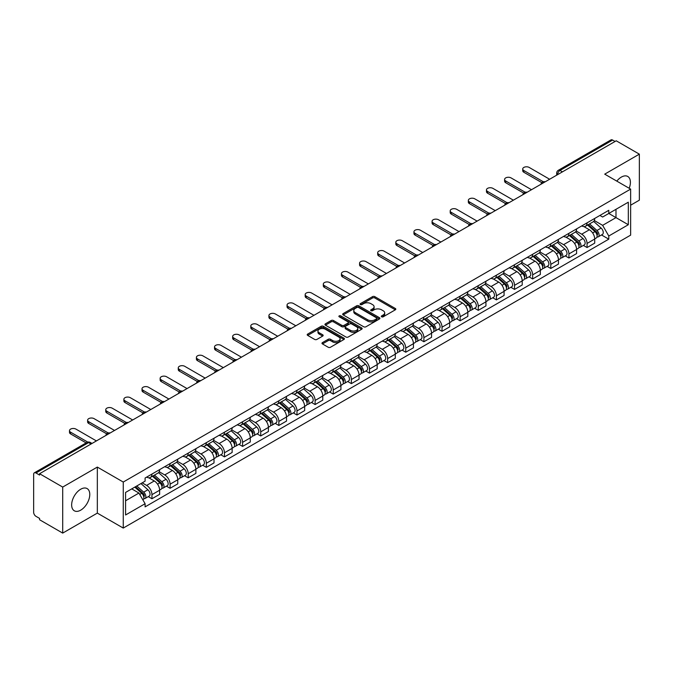 <?xml version="1.0" encoding="UTF-8"?>
<svg xmlns="http://www.w3.org/2000/svg" width="673" height="673" viewBox="0 0 673 673"><rect width="100%" height="100%" fill="white"/><g stroke="black" fill="none" stroke-linecap="round" stroke-linejoin="round"><path stroke-width="1.01" d="M381.625 316.806A1.127 0.648 0 0 0 383.223 316.806L395.337 309.807A1.615 0.934 0 0 0 395.817 309.151A1.615 0.934 0 0 0 395.337 308.495L374.811 296.642A1.615 0.934 0 0 0 372.522 296.642L360.408 303.632A1.127 0.648 0 0 0 360.072 304.095A1.127 0.648 0 0 0 360.408 304.558A1.127 0.648 0 0 0 362.007 304.558L363.571 303.649A5.165 2.978 0 0 1 370.873 303.649L372.581 304.642A5.165 2.978 0 0 1 374.095 306.745A5.165 2.978 0 0 1 372.581 308.857L371.016 309.757A1.127 0.648 0 0 0 370.68 310.219A1.127 0.648 0 0 0 371.016 310.682A1.127 0.648 0 0 0 372.615 310.682L374.18 309.773A5.165 2.978 0 0 1 381.482 309.773L383.189 310.766A5.165 2.978 0 0 1 384.704 312.869A5.165 2.978 0 0 1 383.189 314.981L381.625 315.889A1.127 0.648 0 0 0 381.297 316.344A1.127 0.648 0 0 0 381.625 316.806L381.625 315.889M80.718 510.159A12.821 7.403 120 0 0 89.088 498.861A12.821 7.403 120 0 0 87.128 488.59A12.821 7.403 120 0 0 80.718 489.221A12.821 7.403 120 0 0 72.339 500.519A12.821 7.403 120 0 0 74.308 510.79A12.821 7.403 120 0 0 80.718 510.159M629.188 188.272A12.821 7.403 120 0 0 627.749 176.461A12.821 7.403 120 0 0 621.339 177.1A12.821 7.403 120 0 0 616.805 181.121M322.451 342.607A1.615 0.934 0 0 0 321.98 343.264A1.615 0.934 0 0 0 322.451 343.928L328.214 347.251A1.615 0.934 0 0 0 330.493 347.251L343.953 339.478A1.615 0.934 0 0 0 344.425 338.822A1.615 0.934 0 0 0 343.953 338.166L323.419 326.304A1.615 0.934 0 0 0 321.139 326.304L307.679 334.077A1.615 0.934 0 0 0 307.208 334.733A1.615 0.934 0 0 0 307.679 335.398L314.636 339.411A1.615 0.934 0 0 0 316.916 339.411L322.678 336.088A1.615 0.934 0 0 0 323.149 335.432A1.615 0.934 0 0 0 322.678 334.767L319.229 332.782A4.316 2.49 0 0 1 317.959 331.015A4.316 2.49 0 0 1 320.626 328.718A4.316 2.49 0 0 1 325.328 329.257L338.847 337.055A4.316 2.49 0 0 1 340.109 338.822A4.316 2.49 0 0 1 337.451 341.118A4.316 2.49 0 0 1 332.748 340.58L330.493 339.285A1.615 0.934 0 0 0 328.214 339.285L322.451 342.607L322.451 343.928L328.214 340.622L328.214 339.285M123.252 482.045L97.333 467.079L62.707 487.075L39.581 473.725L616.224 140.8L639.35 154.151L604.716 174.147L630.635 189.105L123.252 482.045L123.252 528.069L630.635 235.138L630.635 189.105M363.689 326.767A1.615 0.934 0 0 0 365.969 326.767L379.429 318.994A1.615 0.934 0 0 0 379.9 318.337A1.615 0.934 0 0 0 379.429 317.681L358.894 305.828A1.615 0.934 0 0 0 356.614 305.828L343.154 313.601A1.615 0.934 0 0 0 342.683 314.257A1.615 0.934 0 0 0 343.154 314.914L363.689 326.767M339.672 317.05A1.127 0.648 0 0 1 340.816 317.21L340.816 315.873L361.687 327.919A1.615 0.934 0 0 1 362.158 328.584A1.615 0.934 0 0 1 361.687 329.24L348.227 337.013A1.615 0.934 0 0 1 345.947 337.013L325.412 325.152L325.412 323.839A1.615 0.934 0 0 0 324.941 324.495A1.615 0.934 0 0 0 325.412 325.152M325.412 323.839L331.175 320.516A1.615 0.934 0 0 1 333.455 320.516L341.783 325.32A1.615 0.934 0 0 0 344.063 325.32L347.891 323.116A1.615 0.934 0 0 0 348.362 322.451A1.615 0.934 0 0 0 347.891 321.795L339.217 316.79A1.127 0.648 0 0 1 338.889 316.327A1.127 0.648 0 0 1 339.587 315.73A1.127 0.648 0 0 1 340.816 315.873M62.707 487.075L62.707 533.1L39.581 519.749L39.581 518.412L35.972 516.326A3.289 1.901 -120 0 1 33.65 512.304L33.65 474.33A3.289 1.901 -120 0 1 34.331 472.825L86.977 442.43A3.289 1.901 60 0 1 88.617 442.59L35.972 472.984A3.289 1.901 -120 0 0 34.331 472.825M630.635 205.206L639.35 200.175L639.35 154.151M62.707 533.1L97.333 513.112L123.252 528.069M39.581 473.725L39.581 475.062L35.972 472.984M562.418 171.867L559.978 170.454A3.289 1.901 60 0 0 558.329 170.294L610.975 139.9A3.289 1.901 60 0 1 612.623 140.06L559.978 170.454A3.289 1.901 120 0 0 557.656 174.484L557.656 174.618M615.063 141.473L612.623 140.06M587.058 222.856A7.563 4.366 60 0 1 585.485 226.246L593.157 221.821A7.563 4.366 -120 0 0 594.722 218.431M576.172 230.999L581.708 234.196A7.563 4.366 60 0 1 587.058 243.458L594.722 239.024A7.563 4.366 -120 0 0 589.38 229.771L583.886 226.599M594.722 239.024L594.722 243.121L587.058 247.546L583.373 245.426M585.485 226.246A7.563 4.366 60 0 1 581.766 225.909M587.058 243.458L587.058 247.546M568.929 233.321A7.563 4.366 60 0 1 567.356 236.719L575.028 232.286A7.563 4.366 -120 0 0 576.593 228.896M565.244 255.891L568.929 258.011L576.593 253.586L576.593 249.49A7.563 4.366 -120 0 0 571.251 240.236L565.757 237.064M567.356 236.719A7.563 4.366 60 0 1 563.638 236.374M558.043 241.464L563.579 244.661A7.563 4.366 60 0 1 568.929 253.923L568.929 258.011M550.792 243.786A7.563 4.366 60 0 1 549.227 247.184L556.899 242.751A7.563 4.366 -120 0 0 558.464 239.361M547.115 266.357L550.8 268.477L558.464 264.052L558.464 259.963A7.563 4.366 -120 0 0 553.122 250.701L547.629 247.529M549.227 247.184A7.563 4.366 60 0 1 545.509 246.84M539.914 251.929L545.45 255.126A7.563 4.366 60 0 1 550.8 264.388L550.8 268.477M532.663 254.259A7.563 4.366 60 0 1 531.098 257.65L538.77 253.225A7.563 4.366 -120 0 0 540.335 249.826M528.986 276.822L532.663 278.95L540.335 274.517L540.335 270.428A7.563 4.366 -120 0 0 534.993 261.166L529.5 257.995M531.098 257.65A7.563 4.366 60 0 1 527.38 257.305M521.785 262.394L527.321 265.591A7.563 4.366 60 0 1 532.663 274.853L532.663 278.95M514.534 264.725A7.563 4.366 60 0 1 512.969 268.115L520.641 263.69A7.563 4.366 -120 0 0 522.206 260.291M510.857 287.287L514.534 289.415L522.206 284.982L522.206 280.893A7.563 4.366 -120 0 0 516.864 271.631L511.371 268.468M512.969 268.115A7.563 4.366 60 0 1 509.251 267.778M503.656 272.868L509.192 276.065A7.563 4.366 60 0 1 514.534 285.318L514.534 289.415M496.405 275.19A7.563 4.366 60 0 1 494.84 278.58L502.512 274.155A7.563 4.366 -120 0 0 504.077 270.765M492.729 297.76L496.405 299.88L504.077 295.455L504.077 291.359A7.563 4.366 -120 0 0 498.735 282.096L493.242 278.933M494.84 278.58A7.563 4.366 60 0 1 491.122 278.243M485.519 283.333L491.063 286.53A7.563 4.366 60 0 1 496.405 295.792L496.405 299.88M478.276 285.655A7.563 4.366 60 0 1 476.711 289.054L484.383 284.62A7.563 4.366 -120 0 0 485.948 281.23M474.6 308.226L478.276 310.346L485.948 305.921L485.948 301.824A7.563 4.366 -120 0 0 480.606 292.57L475.113 289.398M476.711 289.054A7.563 4.366 60 0 1 472.993 288.709M467.39 293.798L472.934 296.995A7.563 4.366 60 0 1 478.276 306.257L478.276 310.346M460.147 296.12A7.563 4.366 60 0 1 458.582 299.519L466.254 295.085A7.563 4.366 -120 0 0 467.819 291.695M456.471 318.691L460.147 320.811L467.819 316.386L467.819 312.297A7.563 4.366 -120 0 0 462.477 303.035L456.984 299.864M458.582 299.519A7.563 4.366 60 0 1 454.864 299.174M449.261 304.263L454.805 307.46A7.563 4.366 60 0 1 460.147 316.722L460.147 320.811M442.018 306.594A7.563 4.366 60 0 1 440.453 309.984L448.125 305.559A7.563 4.366 -120 0 0 449.69 302.16M438.342 329.156L442.018 331.284L449.69 326.851L449.69 322.762A7.563 4.366 -120 0 0 444.348 313.5L438.855 310.329M440.453 309.984A7.563 4.366 60 0 1 436.735 309.639M431.132 314.728L436.676 317.925A7.563 4.366 60 0 1 442.018 327.187L442.018 331.284M423.889 317.059A7.563 4.366 60 0 1 422.324 320.449L429.997 316.024A7.563 4.366 -120 0 0 431.561 312.625M420.213 339.621L423.889 341.749L431.561 337.316L431.561 333.228A7.563 4.366 -120 0 0 426.219 323.965L420.726 320.794M422.324 320.449A7.563 4.366 60 0 1 418.606 320.112M413.003 325.194L418.547 328.399A7.563 4.366 60 0 1 423.889 337.653L423.889 341.749M405.76 327.524A7.563 4.366 60 0 1 404.195 330.914L411.868 326.489A7.563 4.366 -120 0 0 413.432 323.099M402.084 350.095L405.76 352.215L413.432 347.79L413.432 343.693A7.563 4.366 -120 0 0 408.09 334.431L402.597 331.267M404.195 330.914A7.563 4.366 60 0 1 400.477 330.578M394.874 335.667L400.418 338.864A7.563 4.366 60 0 1 405.76 348.118L405.76 352.215M387.631 337.989A7.563 4.366 60 0 1 386.066 341.388L393.739 336.954A7.563 4.366 -120 0 0 395.303 333.564M383.955 360.56L387.631 362.68L395.303 358.255L395.303 354.158A7.563 4.366 -120 0 0 389.961 344.904L384.468 341.733M386.066 341.388A7.563 4.366 60 0 1 382.348 341.043M376.745 346.132L382.289 349.329A7.563 4.366 60 0 1 387.631 358.591L387.631 362.68M369.502 348.454A7.563 4.366 60 0 1 367.938 351.853L375.61 347.419A7.563 4.366 -120 0 0 377.174 344.029M365.826 371.025L369.502 373.145L377.174 368.72L377.174 364.623A7.563 4.366 -120 0 0 371.833 355.369L366.339 352.198M367.938 351.853A7.563 4.366 60 0 1 364.219 351.508M358.616 356.597L364.16 359.794A7.563 4.366 60 0 1 369.502 369.056L369.502 373.145M351.373 358.928A7.563 4.366 60 0 1 349.809 362.318L357.481 357.893A7.563 4.366 -120 0 0 359.046 354.494M347.697 381.49L351.373 383.618L359.046 379.185L359.046 375.097A7.563 4.366 -120 0 0 353.704 365.834L348.21 362.663M349.809 362.318A7.563 4.366 60 0 1 346.09 361.973M340.488 367.063L346.031 370.259A7.563 4.366 60 0 1 351.373 379.522L351.373 383.618M333.244 369.393A7.563 4.366 60 0 1 331.68 372.783L339.352 368.358A7.563 4.366 -120 0 0 340.917 364.959M329.568 391.955L333.244 394.084L340.917 389.65L340.917 385.562A7.563 4.366 -120 0 0 335.566 376.3L330.081 373.128M331.68 372.783A7.563 4.366 60 0 1 327.961 372.447M322.359 377.528L327.902 380.733A7.563 4.366 60 0 1 333.244 389.987L333.244 394.084M315.115 379.858A7.563 4.366 60 0 1 313.551 383.248L321.223 378.823A7.563 4.366 -120 0 0 322.788 375.433M311.439 402.429L315.115 404.549L322.788 400.124L322.788 396.027A7.563 4.366 -120 0 0 317.437 386.765L311.952 383.602M313.551 383.248A7.563 4.366 60 0 1 309.832 382.912M304.23 388.001L309.773 391.198A7.563 4.366 60 0 1 315.115 400.452L315.115 404.549M296.986 390.323A7.563 4.366 60 0 1 295.422 393.722L303.094 389.288A7.563 4.366 -120 0 0 304.659 385.898M293.31 412.894L296.986 415.014L304.659 410.589L304.659 406.492A7.563 4.366 -120 0 0 299.308 397.238L293.823 394.067M295.422 393.722A7.563 4.366 60 0 1 291.703 393.377M286.101 398.466L291.645 401.663A7.563 4.366 60 0 1 296.986 410.925L296.986 415.014M278.858 400.788A7.563 4.366 60 0 1 277.293 404.187L284.965 399.754A7.563 4.366 -120 0 0 286.53 396.363M275.181 423.359L278.858 425.479L286.53 421.054L286.53 416.957A7.563 4.366 -120 0 0 281.179 407.703L275.694 404.532M277.293 404.187A7.563 4.366 60 0 1 273.575 403.842M267.972 408.932L273.516 412.128A7.563 4.366 60 0 1 278.858 421.391L278.858 425.479M260.729 411.262A7.563 4.366 60 0 1 259.164 414.652L266.836 410.227A7.563 4.366 -120 0 0 268.401 406.829M257.052 433.824L260.729 435.953L268.401 431.519L268.401 427.431A7.563 4.366 -120 0 0 263.05 418.169L257.566 414.997M259.164 414.652A7.563 4.366 60 0 1 255.446 414.307M249.843 419.397L255.387 422.594A7.563 4.366 60 0 1 260.729 431.856L260.729 435.953M242.6 421.727A7.563 4.366 60 0 1 241.035 425.117L248.707 420.692A7.563 4.366 -120 0 0 250.272 417.294M238.923 444.289L242.6 446.418L250.272 441.984L250.272 437.896A7.563 4.366 -120 0 0 244.922 428.634L239.437 425.462M241.035 425.117A7.563 4.366 60 0 1 237.317 424.781M231.714 429.862L237.258 433.067A7.563 4.366 60 0 1 242.6 442.321L242.6 446.418M224.471 432.192A7.563 4.366 60 0 1 222.906 435.582L230.578 431.157A7.563 4.366 -120 0 0 232.143 427.767M220.794 454.763L224.471 456.883L232.143 452.458L232.143 448.361A7.563 4.366 -120 0 0 226.793 439.099L221.308 435.936M222.906 435.582A7.563 4.366 60 0 1 219.188 435.246M213.585 440.335L219.129 443.532A7.563 4.366 60 0 1 224.471 452.786L224.471 456.883M206.342 442.657A7.563 4.366 60 0 1 204.777 446.048L212.449 441.623A7.563 4.366 -120 0 0 214.014 438.232M202.666 465.228L206.342 467.348L214.014 462.923L214.014 458.826A7.563 4.366 -120 0 0 208.664 449.572L203.179 446.401M204.777 446.048A7.563 4.366 60 0 1 201.05 445.711M195.456 450.801L201 453.997A7.563 4.366 60 0 1 206.342 463.26L206.342 467.348M188.213 453.122A7.563 4.366 60 0 1 186.648 456.521L194.32 452.088A7.563 4.366 -120 0 0 195.885 448.698M184.537 475.693L188.213 477.813L195.885 473.388L195.885 469.291A7.563 4.366 -120 0 0 190.535 460.038L185.05 456.866M186.648 456.521A7.563 4.366 60 0 1 182.921 456.176M177.327 461.266L182.871 464.463A7.563 4.366 60 0 1 188.213 473.725L188.213 477.813M170.084 463.588A7.563 4.366 60 0 1 168.519 466.986L176.191 462.553A7.563 4.366 -120 0 0 177.756 459.163M166.408 486.158L170.084 488.287L177.756 483.853L177.756 479.765A7.563 4.366 -120 0 0 172.406 470.503L166.921 467.331M168.519 466.986A7.563 4.366 60 0 1 164.792 466.641M159.198 471.731L164.742 474.928A7.563 4.366 60 0 1 170.084 484.19L170.084 488.287M151.955 474.061A7.563 4.366 60 0 1 150.39 477.451L158.062 473.026A7.563 4.366 -120 0 0 159.627 469.628M148.279 496.624L151.955 498.752L159.627 494.319L159.627 490.23A7.563 4.366 -120 0 0 154.277 480.968L148.792 477.796M150.39 477.451A7.563 4.366 60 0 1 146.664 477.115M142.196 482.844L146.605 485.401A7.563 4.366 60 0 1 151.955 494.655L151.955 498.752M599.895 215.444L602.629 217.017L628.313 202.194L615.988 209.303L615.988 217.623L602.629 225.337L594.301 220.534M125.573 500.762L138.941 493.048L145.099 503.715L125.573 514.988L125.573 492.443L145.099 481.17L145.099 478.015L608.787 210.312L608.787 213.459L628.313 224.732L608.787 236.004L602.629 225.337M628.313 202.194L628.313 224.732M145.099 503.715L145.099 506.87L608.787 239.159L608.787 236.004M97.333 467.079L97.333 513.112M138.941 493.048L131.731 488.884M601.502 234.961L608.787 239.159M382.071 316.966L383.189 316.318A5.165 2.978 0 0 0 384.704 314.215L384.704 312.869M374.095 306.745L374.095 308.091A5.165 2.978 0 0 1 372.581 310.194L371.462 310.842M395.32 309.824L374.811 297.979A1.615 0.934 0 0 0 372.522 297.979L360.854 304.718M379.404 319.01L358.894 307.166A1.615 0.934 0 0 0 356.614 307.166L343.171 314.93M376.577 318.8A1.127 0.648 0 0 0 376.905 318.337A1.127 0.648 0 0 0 376.577 317.875L358.549 307.468A1.127 0.648 0 0 0 356.959 307.468L355.302 308.427A5.165 2.978 0 0 0 353.788 310.531A5.165 2.978 0 0 0 355.302 312.642L367.618 319.751A5.165 2.978 0 0 0 374.92 319.751L376.577 318.8L376.577 320.138A1.127 0.648 0 0 0 376.905 319.683L376.905 318.337M353.788 310.531L353.788 311.877A5.165 2.978 0 0 0 355.302 313.988L355.302 312.642M376.577 320.138L374.92 321.097A5.165 2.978 0 0 1 367.618 321.097L355.302 313.988M325.438 325.168L331.175 321.854L331.175 320.516M348.362 322.451L348.362 323.797A1.615 0.934 0 0 1 347.891 324.453L344.063 326.666A1.615 0.934 0 0 1 341.783 326.666L333.455 321.854A1.615 0.934 0 0 0 331.175 321.854M340.816 317.21L361.67 329.248M350.423 330.308A4.316 2.49 0 0 0 355.125 330.847A4.316 2.49 0 0 0 357.792 328.55A4.316 2.49 0 0 0 356.53 326.784L351.769 324.033A1.615 0.934 0 0 0 349.48 324.033L345.661 326.245A1.615 0.934 0 0 0 345.19 326.901A1.615 0.934 0 0 0 345.661 327.558L350.423 330.308L350.423 331.654A4.316 2.49 0 0 0 355.125 332.193A4.316 2.49 0 0 0 357.792 329.888L357.792 328.55M345.19 326.901L345.19 328.239A1.615 0.934 0 0 0 345.661 328.904L345.661 327.558M350.423 331.654L345.661 328.904M340.109 338.822L340.109 340.159A4.316 2.49 0 0 1 337.451 342.464A4.316 2.49 0 0 1 332.748 341.926L330.493 340.622A1.615 0.934 0 0 0 328.214 340.622M317.959 331.015L317.959 332.361A4.316 2.49 0 0 0 319.229 334.119L319.229 332.782M322.678 334.767L322.678 336.088L319.229 334.119M343.953 338.166L343.953 339.478L323.419 327.65A1.615 0.934 0 0 0 321.139 327.65L307.696 335.406L307.679 334.077M587.579 225.043L594.966 231.638A4.105 2.372 60 0 1 596.253 237.99L594.722 238.873M587.773 225.219L591.247 227.222M588.32 224.614L596.547 231.949A1.969 1.136 60 0 1 597.161 234.995A1.969 1.136 60 0 1 596.985 235.07M589.556 223.899L596.943 230.494A4.105 2.372 60 0 1 598.23 236.846A4.105 2.372 60 0 1 596.993 236.98M593.67 221.425L601.124 228.08A4.105 2.372 60 0 1 602.419 234.431L598.23 236.846M541.824 182.652L523.838 172.263A3.777 2.179 180 0 1 522.728 170.723L522.728 168.982A3.777 2.179 -0 0 0 523.838 170.521L543.321 181.769M549.631 179.245L529.18 167.434A3.777 2.179 -0 0 0 525.058 166.963A3.777 2.179 -0 0 0 522.728 168.982M569.451 235.508L576.837 242.103A4.105 2.372 60 0 1 578.124 248.455L576.593 249.338M569.644 235.685L573.118 237.695M570.191 235.079L578.418 242.415A1.969 1.136 60 0 1 579.032 245.46A1.969 1.136 60 0 1 578.856 245.536M571.427 234.372L578.814 240.959A4.105 2.372 60 0 1 580.101 247.311A4.105 2.372 60 0 1 578.864 247.445M575.541 231.899L582.995 238.545A4.105 2.372 60 0 1 584.282 244.896L580.101 247.311M551.322 245.973L558.708 252.568A4.105 2.372 60 0 1 559.995 258.92L558.464 259.803M551.515 246.15L554.989 248.16M552.062 245.544L560.289 252.88A1.969 1.136 60 0 1 560.903 255.933A1.969 1.136 60 0 1 560.727 256.001M553.299 244.837L560.685 251.424A4.105 2.372 60 0 1 561.972 257.784A4.105 2.372 60 0 1 560.735 257.91M557.412 242.364L564.866 249.01A4.105 2.372 60 0 1 566.153 255.361L561.972 257.784M533.193 256.447L540.579 263.034A4.105 2.372 60 0 1 541.866 269.385L540.335 270.277M533.386 256.615L536.861 258.625M533.933 256.009L542.16 263.345A1.969 1.136 60 0 1 542.775 266.399A1.969 1.136 60 0 1 542.598 266.466M535.17 255.303L542.556 261.898A4.105 2.372 60 0 1 543.843 268.249A4.105 2.372 60 0 1 542.606 268.384M539.283 252.829L546.737 259.475A4.105 2.372 60 0 1 548.024 265.835L543.843 268.249M523.695 193.117L505.709 182.736A3.777 2.179 180 0 1 504.599 181.188L504.599 179.447A3.777 2.179 -0 0 0 505.709 180.987L525.192 192.242M531.502 189.71L511.051 177.899A3.777 2.179 -0 0 0 506.929 177.428A3.777 2.179 -0 0 0 504.599 179.447M505.566 203.583L487.58 193.201A3.777 2.179 180 0 1 486.47 191.654L486.47 189.912A3.777 2.179 -0 0 0 487.58 191.452L507.063 202.708M513.373 200.175L492.922 188.373A3.777 2.179 -0 0 0 488.8 187.893A3.777 2.179 -0 0 0 486.47 189.912M487.437 214.048L469.451 203.667A3.777 2.179 180 0 1 468.341 202.127L468.341 200.377A3.777 2.179 -0 0 0 469.451 201.925L488.935 213.173M495.244 210.641L474.793 198.838A3.777 2.179 -0 0 0 470.671 198.367A3.777 2.179 -0 0 0 468.341 200.377M515.064 266.912L522.45 273.499A4.105 2.372 60 0 1 523.737 279.859L522.206 280.742M515.257 267.088L518.732 269.091M515.804 266.483L524.031 273.818A1.969 1.136 60 0 1 524.646 276.864A1.969 1.136 60 0 1 524.469 276.94M517.041 265.768L524.427 272.363A4.105 2.372 60 0 1 525.714 278.715A4.105 2.372 60 0 1 524.477 278.849M521.154 263.294L528.608 269.949A4.105 2.372 60 0 1 529.895 276.3L525.714 278.715M496.935 277.377L504.321 283.972A4.105 2.372 60 0 1 505.608 290.324L504.077 291.207M497.128 277.554L500.603 279.556M497.675 276.948L505.894 284.284A1.969 1.136 60 0 1 506.517 287.329A1.969 1.136 60 0 1 506.34 287.405M498.912 276.233L506.298 282.828A4.105 2.372 60 0 1 507.585 289.18A4.105 2.372 60 0 1 506.348 289.314M503.025 273.76L510.479 280.414A4.105 2.372 60 0 1 511.766 286.765L507.585 289.18M469.3 224.521L451.322 214.132A3.777 2.179 180 0 1 450.212 212.592L450.212 210.842A3.777 2.179 -0 0 0 451.322 212.39L470.806 223.638M477.115 221.114L456.664 209.303A3.777 2.179 -0 0 0 452.542 208.832A3.777 2.179 -0 0 0 450.212 210.842M451.171 234.986L433.185 224.597A3.777 2.179 180 0 1 432.083 223.057L432.083 221.316A3.777 2.179 -0 0 0 433.185 222.856L452.677 234.103M458.986 231.579L438.535 219.768A3.777 2.179 -0 0 0 434.413 219.297A3.777 2.179 -0 0 0 432.083 221.316M478.806 287.842L486.192 294.438A4.105 2.372 60 0 1 487.479 300.789L485.948 301.672M478.999 288.019L482.474 290.029M479.546 287.413L487.765 294.749A1.969 1.136 60 0 1 488.388 297.794A1.969 1.136 60 0 1 488.211 297.87M480.783 286.706L488.169 293.293A4.105 2.372 60 0 1 489.456 299.645A4.105 2.372 60 0 1 488.219 299.779M484.897 284.233L492.35 290.879A4.105 2.372 60 0 1 493.637 297.23L489.456 299.645M460.677 298.307L468.063 304.903A4.105 2.372 60 0 1 469.35 311.254L467.819 312.137M460.87 298.484L464.345 300.495M461.417 297.878L469.636 305.214A1.969 1.136 60 0 1 470.259 308.268A1.969 1.136 60 0 1 470.082 308.335M462.654 297.172L470.04 303.759A4.105 2.372 60 0 1 471.327 310.118A4.105 2.372 60 0 1 470.09 310.245M466.768 294.698L474.221 301.344A4.105 2.372 60 0 1 475.508 307.696L471.327 310.118M442.548 308.781L449.934 315.368A4.105 2.372 60 0 1 451.221 321.719L449.69 322.611M442.741 308.949L446.216 310.96M443.288 308.343L451.507 315.679A1.969 1.136 60 0 1 452.13 318.733A1.969 1.136 60 0 1 451.953 318.8M444.525 307.637L451.911 314.232A4.105 2.372 60 0 1 453.198 320.584A4.105 2.372 60 0 1 451.953 320.71M448.639 305.163L456.092 311.809A4.105 2.372 60 0 1 457.379 318.169L453.198 320.584M424.419 319.246L431.805 325.833A4.105 2.372 60 0 1 433.092 332.193L431.561 333.076M424.613 319.414L428.087 321.425M425.159 318.817L433.378 326.153A1.969 1.136 60 0 1 434.001 329.198A1.969 1.136 60 0 1 433.824 329.274M426.388 318.102L433.782 324.697A4.105 2.372 60 0 1 435.069 331.049A4.105 2.372 60 0 1 433.824 331.183M430.51 315.629L437.963 322.283A4.105 2.372 60 0 1 439.25 328.634L435.069 331.049M406.29 329.711L413.676 336.307A4.105 2.372 60 0 1 414.963 342.658L413.432 343.541M406.484 329.888L409.958 331.89M407.03 329.282L415.249 336.618A1.969 1.136 60 0 1 415.872 339.663A1.969 1.136 60 0 1 415.695 339.739M408.259 328.567L415.653 335.162A4.105 2.372 60 0 1 416.94 341.514A4.105 2.372 60 0 1 415.695 341.648M412.381 326.094L419.834 332.748A4.105 2.372 60 0 1 421.121 339.099L416.94 341.514M388.161 340.176L395.547 346.772A4.105 2.372 60 0 1 396.834 353.123L395.303 354.006M388.355 340.353L391.829 342.364M388.901 339.747L397.12 347.083A1.969 1.136 60 0 1 397.743 350.128A1.969 1.136 60 0 1 397.566 350.204M390.13 339.041L397.524 345.628A4.105 2.372 60 0 1 398.811 351.979A4.105 2.372 60 0 1 397.566 352.114M394.252 336.567L401.705 343.213A4.105 2.372 60 0 1 402.992 349.565L398.811 351.979M370.032 350.641L377.418 357.237A4.105 2.372 60 0 1 378.706 363.588L377.174 364.472M370.226 350.818L373.7 352.829M370.773 350.212L378.992 357.548A1.969 1.136 60 0 1 379.614 360.602A1.969 1.136 60 0 1 379.437 360.669M372.001 349.506L379.395 356.093A4.105 2.372 60 0 1 380.682 362.453A4.105 2.372 60 0 1 379.437 362.579M376.123 347.032L383.576 353.678A4.105 2.372 60 0 1 384.863 360.03L380.682 362.453M351.903 361.115L359.289 367.702A4.105 2.372 60 0 1 360.577 374.053L359.046 374.945M352.097 361.283L355.571 363.294M352.644 360.678L360.863 368.013A1.969 1.136 60 0 1 361.485 371.067A1.969 1.136 60 0 1 361.3 371.134M353.872 359.971L361.266 366.566A4.105 2.372 60 0 1 362.554 372.918A4.105 2.372 60 0 1 361.308 373.044M357.994 357.498L365.447 364.143A4.105 2.372 60 0 1 366.735 370.503L362.554 372.918M433.042 245.452L415.056 235.07A3.777 2.179 180 0 1 413.954 233.523L413.954 231.781A3.777 2.179 -0 0 0 415.056 233.321L434.548 244.577M440.857 242.044L420.406 230.233A3.777 2.179 -0 0 0 416.284 229.762A3.777 2.179 -0 0 0 413.954 231.781M414.913 255.917L396.927 245.536A3.777 2.179 180 0 1 395.825 243.988L395.825 242.246A3.777 2.179 -0 0 0 396.927 243.786L416.419 255.042M422.728 252.51L402.277 240.707A3.777 2.179 -0 0 0 398.155 240.227A3.777 2.179 -0 0 0 395.825 242.246M396.784 266.382L378.798 256.001A3.777 2.179 180 0 1 377.696 254.461L377.696 252.712A3.777 2.179 -0 0 0 378.798 254.259L398.29 265.507M404.599 262.975L384.148 251.172A3.777 2.179 -0 0 0 380.026 250.693A3.777 2.179 -0 0 0 377.696 252.712M378.655 276.855L360.669 266.466A3.777 2.179 180 0 1 359.567 264.926L359.567 263.177A3.777 2.179 -0 0 0 360.669 264.725L380.161 275.972M386.47 273.448L366.019 261.637A3.777 2.179 -0 0 0 361.897 261.166A3.777 2.179 -0 0 0 359.567 263.177M360.526 287.321L342.54 276.931A3.777 2.179 180 0 1 341.438 275.392L341.438 273.65A3.777 2.179 -0 0 0 342.54 275.19L362.032 286.437M368.341 283.913L347.891 272.102A3.777 2.179 -0 0 0 343.768 271.631A3.777 2.179 -0 0 0 341.438 273.65M342.397 297.786L324.411 287.405A3.777 2.179 180 0 1 323.309 285.857L323.309 284.115A3.777 2.179 -0 0 0 324.411 285.655L343.903 296.911M350.212 294.379L329.762 282.567A3.777 2.179 -0 0 0 325.639 282.096A3.777 2.179 -0 0 0 323.309 284.115M324.268 308.251L306.282 297.87A3.777 2.179 180 0 1 305.18 296.322L305.18 294.581A3.777 2.179 -0 0 0 306.282 296.12L325.774 307.376M332.083 304.844L311.633 293.033A3.777 2.179 -0 0 0 307.511 292.562A3.777 2.179 -0 0 0 305.18 294.581M306.139 318.716L288.153 308.335A3.777 2.179 180 0 1 287.051 306.787L287.051 305.046A3.777 2.179 -0 0 0 288.153 306.594L307.645 317.841M313.954 315.309L293.504 303.506A3.777 2.179 -0 0 0 289.382 303.027A3.777 2.179 -0 0 0 287.051 305.046M333.774 371.58L341.161 378.167A4.105 2.372 60 0 1 342.448 384.527L340.917 385.41M333.968 371.748L337.442 373.759M334.515 371.151L342.734 378.478A1.969 1.136 60 0 1 343.356 381.532A1.969 1.136 60 0 1 343.171 381.599M335.743 370.436L343.137 377.031A4.105 2.372 60 0 1 344.425 383.383A4.105 2.372 60 0 1 343.18 383.517M339.865 367.963L347.318 374.617A4.105 2.372 60 0 1 348.606 380.968L344.425 383.383M315.637 382.045L323.032 388.632A4.105 2.372 60 0 1 324.319 394.992L322.788 395.875M315.839 382.222L319.313 384.224M316.386 381.616L324.605 388.952A1.969 1.136 60 0 1 325.227 391.997A1.969 1.136 60 0 1 325.042 392.073M317.614 380.901L325 387.497A4.105 2.372 60 0 1 326.296 393.848A4.105 2.372 60 0 1 325.051 393.983M321.736 378.428L329.19 385.082A4.105 2.372 60 0 1 330.477 391.434L326.296 393.848M297.508 392.51L304.903 399.106A4.105 2.372 60 0 1 306.19 405.457L304.659 406.341M297.71 392.687L301.184 394.689M298.257 392.081L306.476 399.417A1.969 1.136 60 0 1 307.098 402.462A1.969 1.136 60 0 1 306.913 402.538M299.485 391.375L306.871 397.962A4.105 2.372 60 0 1 308.167 404.313A4.105 2.372 60 0 1 306.922 404.448M303.607 388.901L311.061 395.547A4.105 2.372 60 0 1 312.348 401.899L308.167 404.313M279.379 402.976L286.774 409.571A4.105 2.372 60 0 1 288.061 415.922L286.53 416.806M279.581 403.152L283.055 405.163M280.128 402.547L288.347 409.882A1.969 1.136 60 0 1 288.969 412.936A1.969 1.136 60 0 1 288.784 413.003M281.356 401.84L288.742 408.427A4.105 2.372 60 0 1 290.038 414.787A4.105 2.372 60 0 1 288.793 414.913M285.478 399.367L292.932 406.012A4.105 2.372 60 0 1 294.219 412.364L290.038 414.787M261.25 413.441L268.645 420.036A4.105 2.372 60 0 1 269.932 426.388L268.401 427.279M261.452 413.617L264.926 415.628M261.999 413.012L270.218 420.347A1.969 1.136 60 0 1 270.84 423.401A1.969 1.136 60 0 1 270.655 423.468M263.227 412.305L270.613 418.892A4.105 2.372 60 0 1 271.909 425.252A4.105 2.372 60 0 1 270.664 425.378M267.349 409.832L274.803 416.478A4.105 2.372 60 0 1 276.09 422.837L271.909 425.252M243.121 423.914L250.516 430.501A4.105 2.372 60 0 1 251.803 436.853L250.272 437.744M243.323 424.083L246.798 426.093M243.87 423.485L252.089 430.813A1.969 1.136 60 0 1 252.712 433.866A1.969 1.136 60 0 1 252.526 433.934M245.098 422.77L252.484 429.366A4.105 2.372 60 0 1 253.78 435.717A4.105 2.372 60 0 1 252.535 435.852M249.22 420.297L256.674 426.951A4.105 2.372 60 0 1 257.961 433.303L253.78 435.717M288.01 329.181L270.024 318.8A3.777 2.179 180 0 1 268.922 317.261L268.922 315.511A3.777 2.179 -0 0 0 270.024 317.059L289.516 328.306M295.826 325.782L275.375 313.971A3.777 2.179 -0 0 0 271.253 313.5A3.777 2.179 -0 0 0 268.922 315.511M269.881 339.655L251.895 329.265A3.777 2.179 180 0 1 250.793 327.726L250.793 325.984A3.777 2.179 -0 0 0 251.895 327.524L271.387 338.771M277.697 336.248L257.246 324.436A3.777 2.179 -0 0 0 253.124 323.965A3.777 2.179 -0 0 0 250.793 325.984M251.752 350.12L233.767 339.739A3.777 2.179 180 0 1 232.665 338.191L232.665 336.45A3.777 2.179 -0 0 0 233.767 337.989L253.258 349.237M259.568 346.713L239.117 334.902A3.777 2.179 -0 0 0 234.995 334.431A3.777 2.179 -0 0 0 232.665 336.45M233.624 360.585L215.638 350.204A3.777 2.179 180 0 1 214.536 348.656L214.536 346.915A3.777 2.179 -0 0 0 215.638 348.454L235.129 359.71M241.439 357.178L220.988 345.367A3.777 2.179 -0 0 0 216.866 344.896A3.777 2.179 -0 0 0 214.536 346.915M215.495 371.05L197.509 360.669A3.777 2.179 180 0 1 196.407 359.121L196.407 357.38A3.777 2.179 -0 0 0 197.509 358.928L216.992 370.175M223.31 367.643L202.859 355.84A3.777 2.179 -0 0 0 198.737 355.361A3.777 2.179 -0 0 0 196.407 357.38M197.366 381.515L179.38 371.134A3.777 2.179 180 0 1 178.269 369.595L178.269 367.845A3.777 2.179 -0 0 0 179.38 369.393L198.863 380.64M205.181 378.117L184.73 366.305A3.777 2.179 -0 0 0 180.608 365.834A3.777 2.179 -0 0 0 178.269 367.845M224.992 434.379L232.387 440.966A4.105 2.372 60 0 1 233.674 447.326L232.143 448.21M225.194 434.556L228.669 436.558M225.741 433.95L233.96 441.286A1.969 1.136 60 0 1 234.583 444.331A1.969 1.136 60 0 1 234.397 444.407M226.969 433.235L234.355 439.831A4.105 2.372 60 0 1 235.651 446.182A4.105 2.372 60 0 1 234.406 446.317M231.091 430.762L238.545 437.416A4.105 2.372 60 0 1 239.832 443.768L235.651 446.182M179.237 391.989L161.251 381.599A3.777 2.179 180 0 1 160.14 380.06L160.14 378.31A3.777 2.179 -0 0 0 161.251 379.858L180.734 391.106M187.052 388.582L166.601 376.771A3.777 2.179 -0 0 0 162.479 376.3A3.777 2.179 -0 0 0 160.14 378.31M206.863 444.845L214.25 451.44A4.105 2.372 60 0 1 215.545 457.791L214.014 458.675M207.065 445.021L210.54 447.023M207.612 444.416L215.831 451.751A1.969 1.136 60 0 1 216.454 454.797A1.969 1.136 60 0 1 216.269 454.872M208.84 443.7L216.226 450.296A4.105 2.372 60 0 1 217.522 456.647A4.105 2.372 60 0 1 216.277 456.782M212.962 441.236L220.416 447.882A4.105 2.372 60 0 1 221.703 454.233L217.522 456.647M161.108 402.454L143.122 392.065A3.777 2.179 180 0 1 142.011 390.525L142.011 388.784A3.777 2.179 -0 0 0 143.122 390.323L162.605 401.571M168.923 399.047L148.472 387.236A3.777 2.179 -0 0 0 144.35 386.765A3.777 2.179 -0 0 0 142.011 388.784M188.734 455.31L196.121 461.905A4.105 2.372 60 0 1 197.416 468.257L195.885 469.14M188.936 455.486L192.411 457.497M189.483 454.881L197.702 462.216A1.969 1.136 60 0 1 198.325 465.27A1.969 1.136 60 0 1 198.14 465.337M190.711 454.174L198.098 460.761A4.105 2.372 60 0 1 199.393 467.112A4.105 2.372 60 0 1 198.148 467.247M194.834 451.701L202.287 458.347A4.105 2.372 60 0 1 203.574 464.698L199.393 467.112M142.979 412.919L124.993 402.538A3.777 2.179 180 0 1 123.882 400.99L123.882 399.249A3.777 2.179 -0 0 0 124.993 400.788L144.476 412.044M150.794 409.512L130.335 397.701A3.777 2.179 -0 0 0 126.221 397.23A3.777 2.179 -0 0 0 123.882 399.249M170.606 465.775L177.992 472.37A4.105 2.372 60 0 1 179.287 478.722L177.756 479.605M170.807 465.952L174.282 467.962M171.354 465.346L179.573 472.682A1.969 1.136 60 0 1 180.196 475.735A1.969 1.136 60 0 1 180.011 475.803M172.582 464.639L179.969 471.226A4.105 2.372 60 0 1 181.264 477.586A4.105 2.372 60 0 1 180.019 477.712M176.705 462.166L184.158 468.812A4.105 2.372 60 0 1 185.445 475.172L181.264 477.586M124.85 423.384L106.864 413.003A3.777 2.179 180 0 1 105.754 411.455L105.754 409.714A3.777 2.179 -0 0 0 106.864 411.253L126.347 422.509M132.665 419.977L112.206 408.175A3.777 2.179 -0 0 0 108.092 407.695A3.777 2.179 -0 0 0 105.754 409.714M152.477 476.248L159.863 482.835A4.105 2.372 60 0 1 161.158 489.187L159.619 490.079M152.678 476.417L156.153 478.427M153.225 475.811L161.444 483.147A1.969 1.136 60 0 1 162.067 486.2A1.969 1.136 60 0 1 161.882 486.268M154.453 475.104L161.84 481.7A4.105 2.372 60 0 1 163.135 488.051A4.105 2.372 60 0 1 161.89 488.186M158.576 472.631L166.029 479.285A4.105 2.372 60 0 1 167.316 485.637L163.135 488.051M106.721 433.849L88.735 423.468A3.777 2.179 180 0 1 87.625 421.929L87.625 420.179A3.777 2.179 -0 0 0 88.735 421.727L108.218 432.975M114.536 430.451L94.077 418.64A3.777 2.179 -0 0 0 89.963 418.169A3.777 2.179 -0 0 0 87.625 420.179M134.802 487.117L141.734 493.301A4.105 2.372 60 0 1 143.029 499.66L142.827 499.778M134.869 487.075L138.024 488.892M135.542 486.688L143.315 493.62A1.969 1.136 60 0 1 143.938 496.666A1.969 1.136 60 0 1 143.753 496.741M136.779 485.973L143.711 492.165A4.105 2.372 60 0 1 145.006 498.516A4.105 2.372 60 0 1 143.761 498.651M140.96 483.559L147.9 489.751A4.105 2.372 60 0 1 149.187 496.102L145.006 498.516M86.144 442.91L70.606 433.934A3.777 2.179 180 0 1 69.496 432.394L69.496 430.644A3.777 2.179 -0 0 0 70.606 432.192L87.768 442.102M96.407 440.916L75.948 429.105A3.777 2.179 -0 0 0 71.834 428.634A3.777 2.179 -0 0 0 69.496 430.644M557.766 174.551L557.656 174.484A3.289 1.901 0 0 1 556.689 173.138L556.689 175.173M170.084 484.19L177.756 479.765M188.213 473.725L195.885 469.291M206.342 463.26L214.014 458.826M224.471 452.786L232.143 448.361M242.6 442.321L250.272 437.896M260.729 431.856L268.401 427.431M278.858 421.391L286.53 416.957M296.986 410.925L304.659 406.492M315.115 400.452L322.788 396.027M333.244 389.987L340.917 385.562M351.373 379.522L359.046 375.097M369.502 369.056L377.174 364.623M387.631 358.591L395.303 354.158M405.76 348.118L413.432 343.693M423.889 337.653L431.561 333.228M442.018 327.187L449.69 322.762M460.147 316.722L467.819 312.297M478.276 306.257L485.948 301.824M496.405 295.792L504.077 291.359M514.534 285.318L522.206 280.893M532.663 274.853L540.335 270.428M550.8 264.388L558.464 259.963M568.929 253.923L576.593 249.49M151.955 494.655L159.627 490.23M146.605 485.401L154.277 480.968M164.742 474.928L172.406 470.503M182.871 464.463L190.535 460.038M201 453.997L208.664 449.572M219.129 443.532L226.793 439.099M237.258 433.067L244.922 428.634M255.387 422.594L263.05 418.169M273.516 412.128L281.179 407.703M291.645 401.663L299.308 397.238M309.773 391.198L317.437 386.765M327.902 380.733L335.566 376.3M346.031 370.259L353.704 365.834M364.16 359.794L371.833 355.369M382.289 349.329L389.961 344.904M400.418 338.864L408.09 334.431M418.547 328.399L426.219 323.965M436.676 317.925L444.348 313.5M454.805 307.46L462.477 303.035M472.934 296.995L480.606 292.57M491.063 286.53L498.735 282.096M509.192 276.065L516.864 271.631M527.321 265.591L534.993 261.166M545.45 255.126L553.122 250.701M563.579 244.661L571.251 240.236M581.708 234.196L589.38 229.771M544.894 181.979A3.289 1.901 120 0 0 543.447 182.82M526.766 192.444A3.289 1.901 120 0 0 525.319 193.286M508.637 202.91A3.289 1.901 120 0 0 507.19 203.751M490.508 213.375A3.289 1.901 120 0 0 489.061 214.216M472.379 223.848A3.289 1.901 120 0 0 470.932 224.681M454.25 234.313A3.289 1.901 120 0 0 452.803 235.146M436.121 244.779A3.289 1.901 120 0 0 434.674 245.62M417.992 255.244A3.289 1.901 120 0 0 416.545 256.085M399.863 265.709A3.289 1.901 120 0 0 398.416 266.55M381.734 276.182A3.289 1.901 120 0 0 380.287 277.015M363.605 286.648A3.289 1.901 120 0 0 362.158 287.48M345.476 297.113A3.289 1.901 120 0 0 344.029 297.954M327.347 307.578A3.289 1.901 120 0 0 325.9 308.419M309.218 318.043A3.289 1.901 120 0 0 307.763 318.884M291.089 328.517A3.289 1.901 120 0 0 289.634 329.349M272.96 338.982A3.289 1.901 120 0 0 271.505 339.815M254.831 349.447A3.289 1.901 120 0 0 253.376 350.288M236.703 359.912A3.289 1.901 120 0 0 235.247 360.753M218.574 370.377A3.289 1.901 120 0 0 217.118 371.218M200.445 380.851A3.289 1.901 120 0 0 198.989 381.684M182.316 391.316A3.289 1.901 120 0 0 180.86 392.149M164.187 401.781A3.289 1.901 120 0 0 162.731 402.622M146.058 412.246A3.289 1.901 120 0 0 144.602 413.087M127.929 422.711A3.289 1.901 120 0 0 126.474 423.553M109.8 433.185A3.289 1.901 120 0 0 108.345 434.018M91.057 444.003L88.617 442.59A3.289 1.901 120 0 1 90.266 442.43A3.289 3.289 0 0 0 86.977 442.43M383.189 316.318L383.189 314.981M371.016 310.682L371.016 309.757M372.581 310.194L372.581 308.857M360.408 304.558L360.408 303.632M372.522 297.979L372.522 296.642M374.811 297.979L374.811 296.642M395.337 309.807L395.337 308.495M343.154 314.914L343.154 313.601M356.614 307.166L356.614 305.828M358.894 307.166L358.894 305.828M379.429 318.994L379.429 317.681M367.618 321.097L367.618 319.751M374.92 321.097L374.92 319.751M333.455 321.854L333.455 320.516M341.783 326.666L341.783 325.32M344.063 326.666L344.063 325.32M347.891 324.453L347.891 323.116M361.687 329.24L361.687 327.919M330.493 340.622L330.493 339.285M332.748 341.926L332.748 340.58M321.139 327.65L321.139 326.304M323.419 327.65L323.419 326.304M594.966 231.638L592.661 232.967M597.574 234.095L596.833 234.524M601.124 228.08L596.943 230.494M523.838 170.521L523.838 172.263M576.837 242.103L574.532 243.433M579.445 244.56L578.704 244.989M582.995 238.545L578.814 240.959M558.708 252.568L556.403 253.898M561.316 255.025L560.575 255.454M564.866 249.01L560.685 251.424M540.579 263.034L538.274 264.363M543.187 265.499L542.446 265.919M546.737 259.475L542.556 261.898M505.709 180.987L505.709 182.736M487.58 191.452L487.58 193.201M469.451 201.925L469.451 203.667M522.45 273.499L520.145 274.828M525.058 275.964L524.317 276.393M528.608 269.949L524.427 272.363M504.321 283.972L502.016 285.302M506.929 286.429L506.189 286.858M510.479 280.414L506.298 282.828M451.322 212.39L451.322 214.132M433.185 222.856L433.185 224.597M486.192 294.438L483.887 295.767M488.8 296.894L488.06 297.323M492.35 290.879L488.169 293.293M468.063 304.903L465.758 306.232M470.671 307.359L469.931 307.788M474.221 301.344L470.04 303.759M449.934 315.368L447.629 316.697M452.542 317.833L451.802 318.253M456.092 311.809L451.911 314.232M431.805 325.833L429.5 327.162M434.413 328.298L433.673 328.727M437.963 322.283L433.782 324.697M413.676 336.307L411.371 337.636M416.276 338.763L415.535 339.192M419.834 332.748L415.653 335.162M395.547 346.772L393.242 348.101M398.147 349.228L397.406 349.657M401.705 343.213L397.524 345.628M377.418 357.237L375.113 358.566M380.018 359.693L379.278 360.122M383.576 353.678L379.395 356.093M359.289 367.702L356.984 369.031M361.889 370.158L361.149 370.587M365.447 364.143L361.266 366.566M415.056 233.321L415.056 235.07M396.927 243.786L396.927 245.536M378.798 254.259L378.798 256.001M360.669 264.725L360.669 266.466M342.54 275.19L342.54 276.931M324.411 285.655L324.411 287.405M306.282 296.12L306.282 297.87M288.153 306.594L288.153 308.335M341.161 378.167L338.856 379.496M343.76 380.632L343.02 381.053M347.318 374.617L343.137 377.031M323.032 388.632L320.727 389.97M325.631 391.097L324.891 391.526M329.19 385.082L325 387.497M304.903 399.106L302.598 400.435M307.502 401.562L306.762 401.991M311.061 395.547L306.871 397.962M286.774 409.571L284.469 410.9M289.373 412.027L288.633 412.456M292.932 406.012L288.742 408.427M268.645 420.036L266.34 421.365M271.244 422.493L270.504 422.922M274.803 416.478L270.613 418.892M250.516 430.501L248.211 431.83M253.115 432.966L252.375 433.387M256.674 426.951L252.484 429.366M270.024 317.059L270.024 318.8M251.895 327.524L251.895 329.265M233.767 337.989L233.767 339.739M215.638 348.454L215.638 350.204M197.509 358.928L197.509 360.669M179.38 369.393L179.38 371.134M232.387 440.966L230.082 442.304M234.986 443.431L234.246 443.86M238.545 437.416L234.355 439.831M161.251 379.858L161.251 381.599M214.25 451.44L211.953 452.769M216.857 453.896L216.117 454.325M220.416 447.882L216.226 450.296M143.122 390.323L143.122 392.065M196.121 461.905L193.824 463.234M198.728 464.362L197.988 464.791M202.287 458.347L198.098 460.761M124.993 400.788L124.993 402.538M177.992 472.37L175.695 473.699M180.6 474.827L179.859 475.256M184.158 468.812L179.969 471.226M106.864 411.253L106.864 413.003M159.863 482.835L157.566 484.165M162.471 485.3L161.73 485.721M166.029 479.285L161.84 481.7M88.735 421.727L88.735 423.468M141.734 493.301L139.748 494.453M144.342 495.765L143.601 496.194M147.9 489.751L143.711 492.165M70.606 432.192L70.606 433.934M545.18 181.819A3.289 3.289 0 0 0 540.957 184.251M527.052 192.285A3.289 3.289 0 0 0 522.828 194.716M508.914 202.75A3.289 3.289 0 0 0 504.7 205.189M490.785 213.215A3.289 3.289 0 0 0 486.571 215.654M472.656 223.688A3.289 3.289 0 0 0 468.442 226.12M454.527 234.154A3.289 3.289 0 0 0 450.313 236.585M436.398 244.619A3.289 3.289 0 0 0 432.184 247.05M418.269 255.084A3.289 3.289 0 0 0 414.055 257.523M400.141 265.549A3.289 3.289 0 0 0 395.926 267.989M382.012 276.023A3.289 3.289 0 0 0 377.797 278.454M363.883 286.488A3.289 3.289 0 0 0 359.668 288.919M345.754 296.953A3.289 3.289 0 0 0 341.539 299.384M327.625 307.418A3.289 3.289 0 0 0 323.41 309.858M309.496 317.883A3.289 3.289 0 0 0 305.281 320.323M291.367 328.348A3.289 3.289 0 0 0 287.152 330.788M273.238 338.822A3.289 3.289 0 0 0 269.023 341.253M255.109 349.287A3.289 3.289 0 0 0 250.894 351.718M236.98 359.752A3.289 3.289 0 0 0 232.765 362.183M218.851 370.217A3.289 3.289 0 0 0 214.637 372.657M200.722 380.682A3.289 3.289 0 0 0 196.508 383.122M182.593 391.156A3.289 3.289 0 0 0 178.379 393.587M164.464 401.621A3.289 3.289 0 0 0 160.25 404.052M146.335 412.086A3.289 3.289 0 0 0 142.121 414.518M128.207 422.551A3.289 3.289 0 0 0 123.992 424.991M110.078 433.017A3.289 3.289 0 0 0 105.863 435.456M92.024 443.44L90.266 442.43M558.329 170.294A3.289 3.289 0 0 0 556.689 173.138"/></g></svg>
